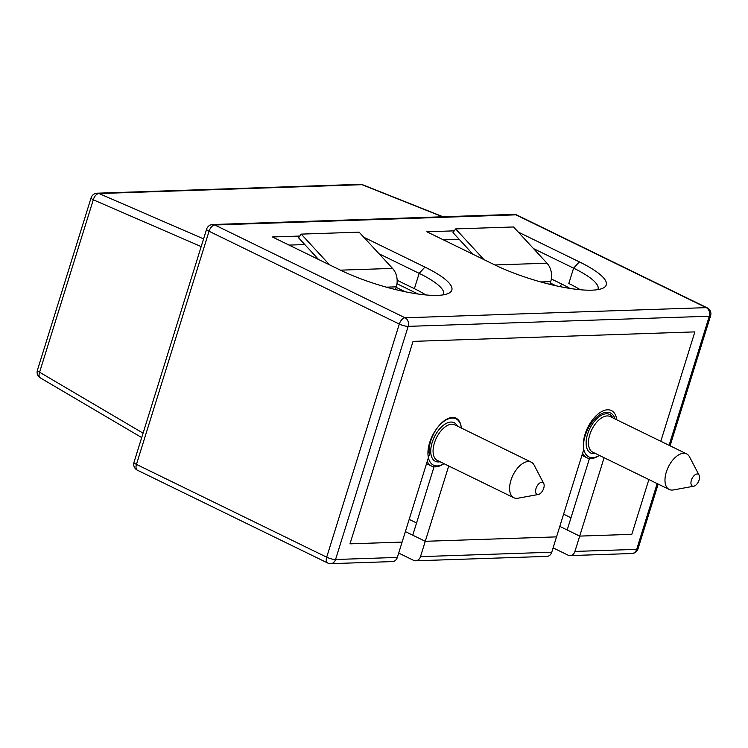 <?xml version="1.0" encoding="UTF-8"?>
<svg xmlns="http://www.w3.org/2000/svg" width="748" height="748" viewBox="0 0 748 748"><rect width="100%" height="100%" fill="white"/><g stroke="black" fill="none" stroke-linecap="round" stroke-linejoin="round"><path stroke-width="1.12" d="M461.301 428.034A24.768 13.305 116 0 0 456.074 418.207A24.768 13.305 116 0 0 452.381 417.459A24.768 13.305 116 0 0 435.467 430.614A24.768 13.305 116 0 0 429.333 454.653L402.106 542.085L349.98 543.843L413.046 341.378L694.873 331.888L660.802 441.283L694.873 331.888L413.046 341.378L349.98 543.843L402.106 542.085L397.328 557.419A6.601 5.358 88.1 0 1 392.541 561.58L330.775 563.665A6.601 5.358 88.1 0 0 335.553 559.504L397.328 557.419M631.808 534.343L648.881 479.552L631.808 534.343L579.691 536.101L631.808 534.343M553.109 547.873L568.003 555.128A6.601 5.358 -91.9 0 0 570.135 555.596A6.601 5.358 -91.9 0 0 574.913 551.435L579.691 536.101L567.18 529.995L589.443 458.515M398.684 553.071L413.569 560.336A6.601 5.358 -91.9 0 0 415.701 560.804A6.601 5.358 -91.9 0 0 420.488 556.643L425.266 541.3L556.531 536.877L551.753 552.22A6.601 5.358 88.1 0 1 546.966 556.381L415.701 560.804M405.369 531.594L425.266 541.3L556.531 536.877L583.758 449.454A24.768 13.305 116 0 1 589.901 425.406A24.768 13.305 116 0 1 606.806 412.251A24.768 13.305 116 0 1 610.499 412.999A24.768 13.305 116 0 1 615.043 418.964M559.794 526.396L579.691 536.101L604.104 457.72M570.986 517.766L563.609 514.166M409.175 519.364L416.561 522.964M397.151 280.276L414.383 288.681A66.048 15.259 -162.7 0 1 425.855 294.946M569.649 283.894L568.817 283.483A66.048 15.259 -162.7 0 1 580.289 289.738M597.82 289.635A66.048 15.259 17.3 0 0 598.045 289.083A66.048 15.259 17.3 0 0 573.594 268.149L533.483 248.579M443.396 294.834A66.048 15.259 17.3 0 0 443.62 294.291A66.048 15.259 17.3 0 0 419.161 273.347L379.058 253.787M304.81 244.568L289.065 245.092M363.837 237.275L424.939 267.083A72.65 16.783 -162.7 0 1 448.66 293.3A72.65 16.783 -162.7 0 1 340.003 269.944L272.412 236.976L299.826 236.05M518.261 232.076L579.363 261.884A72.65 16.783 -162.7 0 1 603.094 288.102A72.65 16.783 -162.7 0 1 494.428 264.736L426.837 231.777L454.251 230.852M459.235 239.36L443.489 239.893M472.998 254.283L453.008 232.609L455.635 228.907L513.549 226.962L546.966 263.203L494.867 264.951M483.975 259.64L455.635 228.907M549.864 284.343L550.706 281.631A16.512 13.389 -91.9 0 0 546.966 263.203M448.725 465.985L425.266 541.3L412.746 535.194L434.055 466.78M318.564 259.491L298.574 237.808L301.21 234.115L359.115 232.161L392.541 268.401L340.443 270.159M329.541 264.839L301.21 234.115M395.44 289.541L396.281 286.83A16.512 13.389 -91.9 0 0 392.541 268.401M531.202 462.124L454.672 424.799A19.813 10.65 116 0 0 451.717 424.2A19.813 10.65 116 0 0 435.308 440.45A19.813 10.65 116 0 0 437.3 460.413L513.829 497.747A19.813 10.65 -64 0 1 511.838 477.776A19.813 10.65 -64 0 1 528.247 461.525A19.813 10.65 -64 0 1 531.202 462.124A19.813 10.65 -64 0 1 534.109 465.088L543.721 483.451A6.601 3.553 116 0 0 541.767 482.264A6.601 3.553 116 0 0 535.998 488.528A6.601 3.553 116 0 0 537.952 494.531A6.601 3.553 116 0 0 538.336 494.484A6.601 3.553 116 0 0 543.048 489.949A6.601 3.553 116 0 0 543.721 483.451M440.039 461.75A21.468 11.529 -64 0 1 438.524 461.937A21.468 11.529 -64 0 1 432.185 442.423A21.468 11.529 -64 0 1 450.951 422.059A21.468 11.529 -64 0 1 457.411 426.136M461.366 428.062A25.759 13.838 116 0 0 461.366 428.015A25.759 13.838 116 0 0 452.185 418.067A25.759 13.838 116 0 0 429.679 442.507A25.759 13.838 116 0 0 437.281 465.92A25.759 13.838 116 0 0 443.957 463.704A25.759 13.838 116 0 0 443.994 463.685M443.957 463.704L442.657 464.489A27.405 14.726 -64 0 1 435.551 466.846A27.405 14.726 -64 0 1 431.465 466.023A27.405 14.726 -64 0 1 427.211 461.46M538.336 494.484L517.962 498.215A19.813 10.65 -64 0 1 516.784 498.336A19.813 10.65 -64 0 1 513.829 497.747M396.122 287.335L405.164 291.748M417.917 293.992A66.048 15.259 17.3 0 0 414.27 292.159L396.973 283.726M686.589 453.858L610.059 416.533A19.813 10.65 116 0 0 607.105 415.935A19.813 10.65 116 0 0 590.696 432.176A19.813 10.65 116 0 0 592.687 452.147L669.208 489.473A19.813 10.65 -64 0 1 667.216 469.51A19.813 10.65 -64 0 1 683.635 453.26A19.813 10.65 -64 0 1 686.589 453.858A19.813 10.65 -64 0 1 689.497 456.822L699.109 475.176A6.601 3.553 116 0 0 697.155 473.989A6.601 3.553 116 0 0 691.376 480.253A6.601 3.553 116 0 0 693.331 486.256A6.601 3.553 116 0 0 693.723 486.219A6.601 3.553 116 0 0 698.426 481.684A6.601 3.553 116 0 0 699.109 475.176M595.417 453.484A21.468 11.529 -64 0 1 593.912 453.662A21.468 11.529 -64 0 1 587.573 434.149A21.468 11.529 -64 0 1 606.329 413.784A21.468 11.529 -64 0 1 612.79 417.861M616.754 419.796A25.759 13.838 116 0 0 616.745 419.75A25.759 13.838 116 0 0 607.572 409.801A25.759 13.838 116 0 0 585.058 434.233A25.759 13.838 116 0 0 592.668 457.654A25.759 13.838 116 0 0 599.335 455.439A25.759 13.838 116 0 0 599.382 455.41M599.335 455.439L598.035 456.215A27.405 14.726 -64 0 1 590.939 458.58A27.405 14.726 -64 0 1 586.853 457.748A27.405 14.726 -64 0 1 582.599 453.195M693.723 486.219L673.34 489.94A19.813 10.65 -64 0 1 672.162 490.071A19.813 10.65 -64 0 1 669.208 489.473M551.332 278.985L561.926 284.147A52.837 12.211 -162.7 0 1 569.901 288.429M555.914 285.755L550.285 283.006M574.913 551.435L636.688 549.359L657.165 483.601M669.086 445.322L709.3 316.226L408.165 326.362L335.553 559.504A6.601 1.524 -162.7 0 1 326.689 557.185L399.301 324.052L209.057 231.254L136.445 464.396L326.689 557.185A6.601 3.553 116 0 0 327.652 562.992L137.408 470.202A6.601 3.553 -64 0 1 136.445 464.396A6.601 1.524 -162.7 0 1 133.995 462.301A6.601 6.601 0 0 0 137.408 470.202M420.488 556.643L551.753 552.22M568.817 283.483L573.594 268.149L579.363 261.884M414.383 288.681L419.161 273.347L424.939 267.083M442.592 216.78L361.976 184.681L99.054 193.545L203.587 238.883M201.184 246.597L93.285 199.8L39.588 372.214L143.074 433.157M706.206 307.643L515.961 214.844L214.826 224.989L405.07 317.788L706.206 307.643A6.601 5.358 88.1 0 1 709.3 316.226A6.601 1.524 -162.7 0 0 710.6 315.74A6.601 6.601 0 0 0 707.187 307.839A6.601 3.553 116 0 0 706.206 307.643M37.4 370.241A6.601 1.524 17.3 0 0 39.588 372.214A6.601 3.74 120.5 0 0 40.355 377.899A6.601 6.601 0 0 1 37.4 370.241L91.097 197.837A6.601 1.524 17.3 0 0 93.285 199.8A6.601 3.899 113.4 0 1 99.054 193.545A6.601 5.358 -91.9 0 0 97.184 193.199L360.106 184.335A6.601 5.358 88.1 0 1 361.976 184.681A6.601 3.338 111.7 0 1 362.771 184.803A6.601 6.601 0 0 0 360.106 184.335M405.07 317.788A6.601 3.553 116 0 0 399.301 324.052A6.601 1.524 -162.7 0 0 408.165 326.362A6.601 5.358 88.1 0 0 405.07 317.788M206.616 229.159A6.601 1.524 -162.7 0 0 209.057 231.254A6.601 3.553 -64 0 1 214.826 224.989A6.601 5.358 88.1 0 0 212.694 224.522A6.601 6.601 0 0 0 206.616 229.159L133.995 462.301M515.961 214.844A6.601 3.553 -64 0 1 516.943 215.05A6.601 6.601 0 0 0 513.829 214.386A6.601 5.358 88.1 0 1 515.961 214.844M658.165 484.087L637.988 548.882A6.601 1.524 -162.7 0 1 636.688 549.359A6.601 5.358 88.1 0 1 631.901 553.52L570.135 555.596M550.706 281.631L540.804 281.968M396.281 286.83L386.37 287.167M561.926 284.147L559.7 286.568M141.699 437.58L40.355 377.899M97.184 193.199A6.601 6.601 0 0 0 91.097 197.837M443.05 216.77L362.771 184.803M707.187 307.839L516.943 215.05M513.829 214.386L212.694 224.522M327.652 562.992A6.601 6.601 0 0 0 330.775 563.665M710.6 315.74L670.086 445.808M631.901 553.52A6.601 6.601 0 0 0 637.988 548.882M431.465 466.023L426.538 463.62M586.853 457.748L581.925 455.345"/></g></svg>
